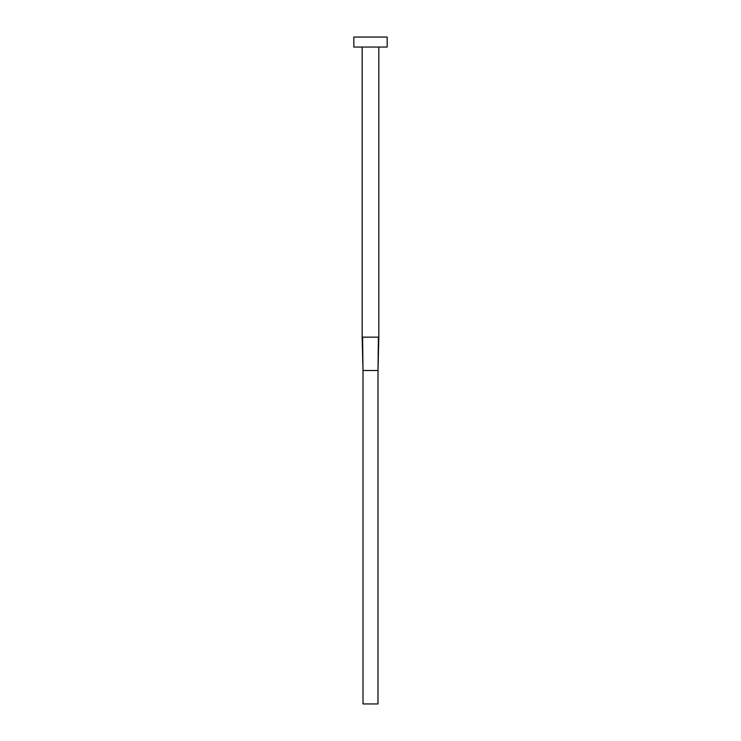 <?xml version="1.0" encoding="UTF-8"?>
<svg xmlns="http://www.w3.org/2000/svg" width="741" height="741" viewBox="0 0 741 741"><rect width="100%" height="100%" fill="white"/><g stroke="black" fill="none" stroke-linecap="round" stroke-linejoin="round"><path stroke-width="1.11" d="M378.836 47.053L378.836 337.155L362.164 337.155L362.164 47.053M387.173 47.053L353.827 47.053L353.827 37.05L387.173 37.05L387.173 47.053M378.41 337.155L378.003 370.5L362.997 370.5L362.59 337.155M378.836 337.155L378.003 370.5L378.003 703.95L362.997 703.95L362.997 370.5L362.164 337.155"/></g></svg>
